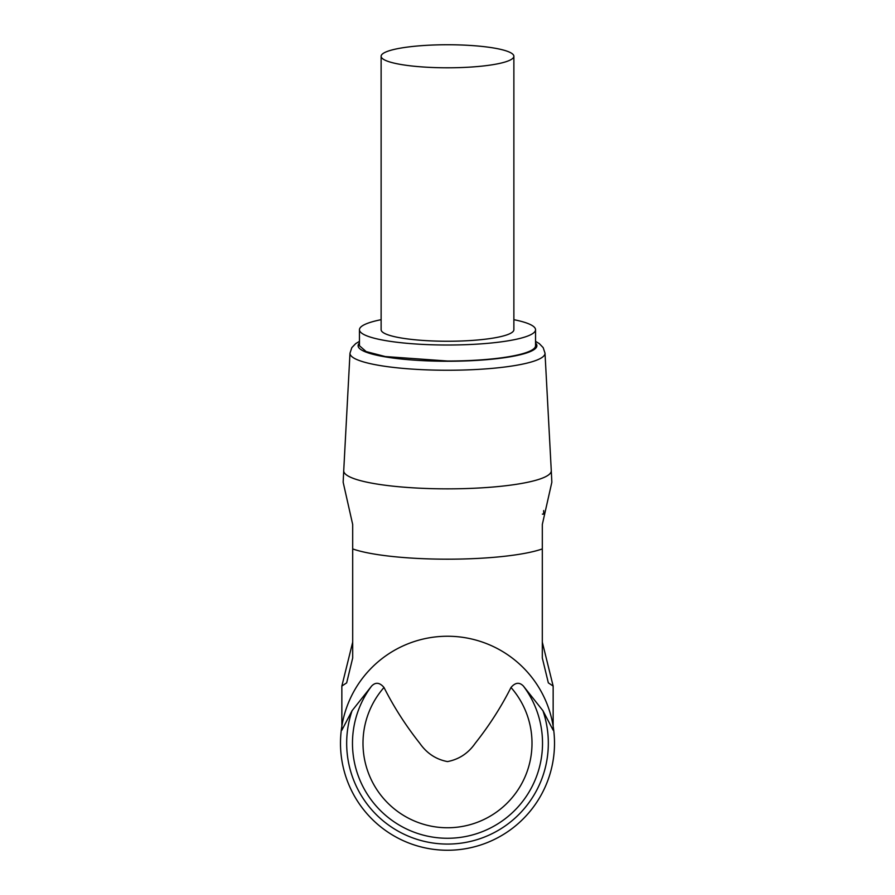 <?xml version="1.0" encoding="UTF-8"?>
<svg xmlns="http://www.w3.org/2000/svg" width="895" height="895" viewBox="0 0 895 895"><rect width="100%" height="100%" fill="white"/><g stroke="black" fill="none" stroke-linecap="round" stroke-linejoin="round"><path stroke-width="1.34" d="M513.875 56.273A66.375 11.523 -0 0 0 447.5 44.75A66.375 11.523 -0 0 0 381.125 56.273A66.375 11.523 -0 0 0 447.5 67.796A66.375 11.523 -0 0 0 513.875 56.273L513.875 329.729A66.375 11.523 180 0 1 447.5 341.252A66.375 11.523 180 0 1 381.125 329.729L381.125 56.273M381.125 319.683A88.046 15.293 0 0 0 359.454 329.729A88.046 15.293 0 0 0 447.5 345.022A88.046 15.293 0 0 0 535.546 329.729A88.046 15.293 0 0 0 513.875 319.683M359.454 329.729L359.454 345.738L366.156 351.59L385.242 356.546L447.5 361.021A88.046 15.293 0 0 0 535.546 345.738L535.546 329.729M551.846 482.226L542.314 524.481L542.314 548.926A105.655 18.347 180 0 1 447.5 559.185A105.655 18.347 180 0 1 352.686 548.926L352.686 524.481L343.154 482.226L343.725 470.658A103.786 18.023 180 0 0 447.5 488.849A103.786 18.023 180 0 0 551.275 470.658L551.846 482.226M475.256 743.242C468.331 753.232 459.079 759.352 447.5 761.589C436.022 759.43 426.77 753.31 419.744 743.242C405.715 725.509 393.8 706.916 384 687.483A84.51 84.51 0 0 0 447.5 827.752A84.51 84.51 0 0 0 511 687.483C501.189 706.949 489.274 725.532 475.256 743.242M511 687.483C515.296 682.426 519.436 681.956 523.418 686.096A95.027 95.027 0 0 1 447.5 838.268A95.027 95.027 0 0 1 371.582 686.096L352.071 710.697L341.856 730.186L341.845 686.073L352.697 642.129M542.314 548.926L542.303 657.959L548.333 682.851L553.155 686.073L553.155 730.186L542.929 710.697L523.418 686.096M553.155 686.073L542.303 642.129M371.582 686.096C375.553 681.956 379.704 682.426 384 687.483M341.845 686.073L346.667 682.851L352.697 657.959L352.686 548.926M553.155 726.27A107.008 107.008 0 0 1 447.5 850.25A107.008 107.008 0 0 0 554.508 743.242A107.008 107.008 0 0 0 447.5 636.244A107.008 107.008 0 0 0 340.492 743.242A107.008 107.008 0 0 0 447.5 850.25A107.008 107.008 0 0 1 341.845 726.27A107.008 107.008 0 0 0 447.5 850.25M542.381 514.122L543.668 514.122L543.668 510.575M359.454 343.042A89.399 15.528 0 0 0 447.5 361.256A89.399 15.528 0 0 0 535.546 343.042M359.454 341.353L355.729 343.59L351.825 347.618L349.99 353.167A97.51 16.938 0 0 0 447.5 370.25A97.51 16.938 0 0 0 545.01 353.167L551.275 470.658M542.929 710.697A100.833 100.833 0 0 1 447.5 844.074A100.833 100.833 0 0 1 352.071 710.697M535.546 341.353L539.271 343.59L543.175 347.618L545.01 353.167M349.99 353.167L343.725 470.658"/></g></svg>
